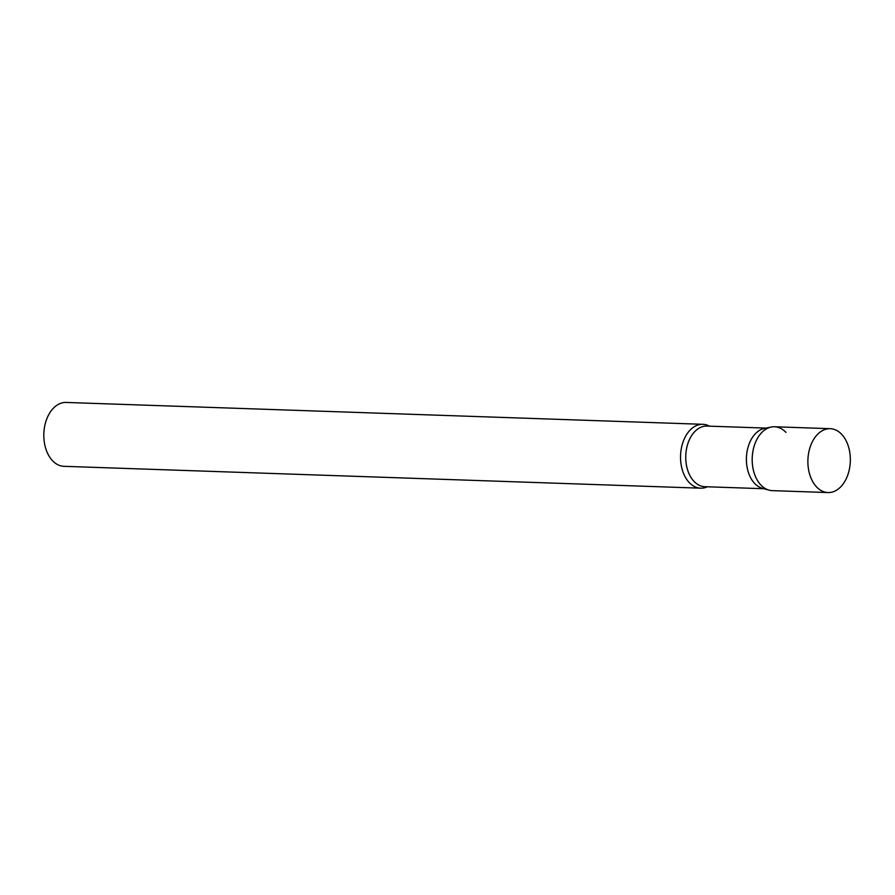 <?xml version="1.0" encoding="UTF-8"?>
<svg xmlns="http://www.w3.org/2000/svg" width="895" height="895" viewBox="0 0 895 895"><rect width="100%" height="100%" fill="white"/><g stroke="black" fill="none" stroke-linecap="round" stroke-linejoin="round"><path stroke-width="1.34" d="M830.213 428.683L774.511 426.77A31.951 21.212 92 0 0 756.286 440.586A31.951 21.212 92 0 0 754.239 473.231A31.951 21.212 92 0 0 772.318 490.639L828.02 492.552A31.951 21.212 92 0 0 846.245 478.736A31.951 21.212 92 0 0 848.292 446.079A31.951 21.212 92 0 0 830.213 428.683A31.951 21.212 92 0 0 811.989 442.488A31.951 21.212 92 0 0 809.93 475.144A31.951 21.212 92 0 0 828.02 492.552M771.177 427.049A31.951 21.212 -88 0 0 752.908 451.281A31.951 21.212 -88 0 0 760.862 485A31.951 21.212 -88 0 0 769.006 490.124L762.372 488.301A30.329 20.137 -88 0 1 754.642 483.434A30.329 20.137 -88 0 1 747.09 451.427A30.329 20.137 -88 0 1 764.431 428.414L771.177 427.049A31.951 21.212 -88 0 1 785.955 432.397M707.386 486.79A31.951 21.212 -88 0 1 700.673 488.178A31.951 21.212 -88 0 1 689.217 482.55A31.951 21.212 -88 0 1 681.766 446.404A31.951 21.212 -88 0 1 702.866 424.308A31.951 21.212 -88 0 1 709.478 426.154M700.673 488.178L63.948 466.317A31.951 21.212 -88 0 1 52.503 460.69A31.951 21.212 -88 0 1 45.041 424.543A31.951 21.212 -88 0 1 66.14 402.448L702.866 424.308M763.927 488.726L704.857 486.701A30.329 20.137 -88 0 1 693.983 481.353A30.329 20.137 -88 0 1 686.901 447.053A30.329 20.137 -88 0 1 706.938 426.076L766.008 428.101"/></g></svg>
